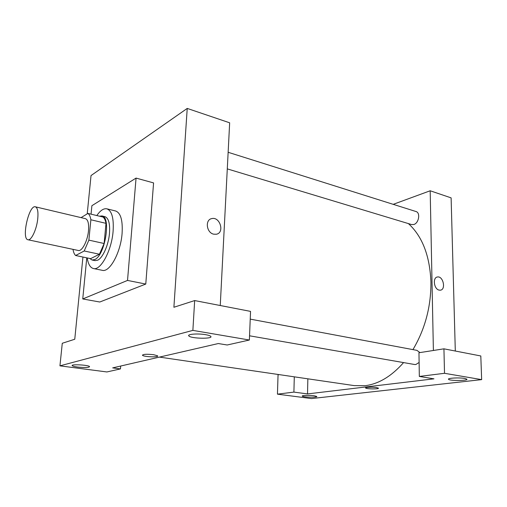 <?xml version="1.0" encoding="UTF-8"?>
<svg xmlns="http://www.w3.org/2000/svg" width="507" height="507" viewBox="0 0 507 507"><rect width="100%" height="100%" fill="white"/><g stroke="black" fill="none" stroke-linecap="round" stroke-linejoin="round"><path stroke-width="0.76" d="M37.714 219.087C36.612 229.582 31.231 240.869 27.986 239.76C21.199 239.006 28.931 204.594 35.389 206.818C37.632 207.75 38.412 211.837 37.714 219.087M35.389 206.818L85.455 218.663C88.009 219.651 89.023 223.663 88.503 230.698C87.635 240.869 81.995 251.668 78.306 250.483L27.986 239.76M104.131 243.512L99.423 254.229L90.62 258.646L75.632 255.509L84.206 250.984L88.877 240.128L104.131 243.512L105.995 223.346C105.412 220.158 104.385 218.048 102.915 217.021L87.933 213.415L81.063 217.623M75.632 255.509C74.358 254.362 73.483 252.309 73.002 249.349M88.877 240.128L90.873 219.765C90.335 216.559 89.352 214.442 87.933 213.415M99.423 254.229L84.206 250.984M105.995 223.346L90.873 219.765M89.726 258.456L92.04 260.009L94.682 259.578C105.006 255.648 111.401 216.755 101.945 215.931L99.505 216.197M101.945 215.931L104.892 216.641C108.593 218.048 110.127 223.606 109.493 233.315C108.542 245.014 102.769 257.987 97.667 260.199L95.005 260.63L92.04 260.009M96.818 215.551C100.323 210.456 103.675 208.212 106.869 208.827C111.857 210.716 113.936 218.232 113.093 231.376C111.635 250.616 100.678 270.82 93.453 268.533C90.259 267.709 88.18 264.172 87.21 257.93M106.869 208.827L115.64 210.994C120.717 212.902 122.865 220.393 122.086 233.467C120.698 252.594 109.664 272.633 102.306 270.326L93.453 268.533M91.057 214.163L91.887 205.709L136.06 178.09L127.523 280.428L82.742 298.953L86.773 257.841M82.742 298.953L99.778 302.014L145.775 284.059L153.577 182.907L136.06 178.09M82.933 257.036L74.763 339.246L62.272 343.271L59.94 365.845L192.869 330.387L194.669 300.569L173.895 307.267L187.229 108.422L91.026 175.568L87.223 213.846M77.47 367.036C85.125 367.79 89.156 367.632 89.562 366.555C88.25 364.888 70.048 364.02 72.292 365.731C72.9 366.212 74.624 366.65 77.47 367.036M120.685 366.035L120.444 368.919L106.901 371.954L59.94 365.845M194.669 300.569L250.547 311.387L249.368 340.02L227.174 344.994L218.295 343.543L112.674 367.879L120.444 368.919M205.671 334.683C197.933 333.283 186.665 334.176 188.877 335.964C191.101 338.714 213.827 339.088 210.697 336.312C210.037 335.697 208.364 335.152 205.671 334.683M249.368 340.02L192.869 330.387M145.775 284.059L127.523 280.428M220.253 305.525L229.658 122.802L187.229 108.422M153.672 354.704L157.544 355.8C159.534 357.46 143.868 356.947 142.537 355.312C142.955 354.178 146.669 353.975 153.672 354.704M142.423 355.077L142.537 355.306C143.696 356.801 157.918 357.479 157.658 356.028M213.694 234.177C206.457 232.789 204.841 219.727 211.742 218.606C220.019 216.343 224.886 232.814 216.35 234.24L213.694 234.177C206.457 232.789 204.841 219.727 211.736 218.606L211.736 218.606C220.019 216.343 224.886 232.814 216.35 234.247M403.572 362.594C391.493 376.295 378.653 384.002 365.053 385.713L354.178 385.599L159.445 357.099M408.401 223.593C422.325 236.313 429.841 255.801 430.937 282.069C431.083 306.589 425.088 329.106 412.945 349.615M227.282 168.882L411.602 224.563L413.82 224.5C418.902 223.15 420.633 212.617 415.955 211.514L228.137 152.284M419.118 362.461L415.803 364.527L414.599 364.508L249.545 335.799M250.23 319.125L416.925 350.362L419.923 352.587M433.96 378.837L307.527 393.92L293.902 392.101L277.443 394.154L311.456 398.578L481.65 379.629L444.512 373.298L419.327 376.441L433.96 378.837M433.39 350.483L430.183 190.771L393.21 204.34M307.85 378.824L307.527 393.92M376.416 387.557L378.38 388.115C379.654 389.218 366.327 389.116 365.623 388.026C364.628 387.259 372.385 386.917 376.416 387.557M314.137 395.771L316.748 396.436C318.155 397.602 303.097 397.298 302.33 396.151C301.285 395.371 309.441 395.099 314.137 395.771M464.666 378.425L466.852 379.135C468.645 380.795 449.544 380.96 448.549 379.306C447.028 378.102 459.209 377.417 464.666 378.425M365.579 387.918L365.623 388.02C366.25 389.053 378.723 389.243 378.431 388.216M419.327 376.441L418.966 352.739L443.936 348.829L480.807 355.971L481.65 379.629M443.936 348.829L444.512 373.298M279.148 374.622L278.051 374.793L277.443 394.154M294.294 376.834L293.902 392.101M455.305 351.034L451.116 197.869L430.183 190.771M439.113 290.105C433.859 289.148 432.452 277.31 437.535 276.98C443.226 275.871 446.173 289.744 440.323 290.188L439.113 290.105M440.323 290.188C446.173 289.744 443.226 275.871 437.528 276.98C432.452 277.31 433.853 289.148 439.106 290.105M72.292 365.731L72.336 365.313M188.877 335.964L188.934 335.133"/></g></svg>
